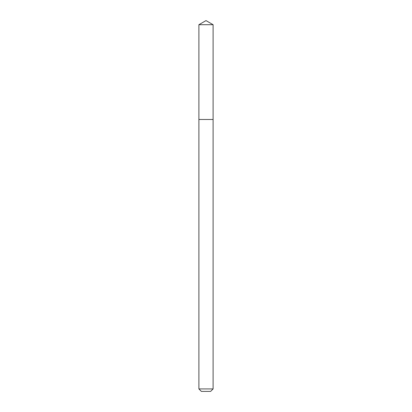 <?xml version="1.0" encoding="UTF-8"?>
<svg xmlns="http://www.w3.org/2000/svg" width="412" height="412" viewBox="0 0 412 412"><rect width="100%" height="100%" fill="white"/><g stroke="black" fill="none" stroke-linecap="round" stroke-linejoin="round"><path stroke-width="0.62" d="M198.893 388.928L213.107 388.928L210.635 391.4L201.365 391.4L198.893 388.928L198.893 119.48L213.107 119.48L213.107 24.705L198.893 24.705L206 20.6L213.107 24.705M198.893 24.705L198.893 119.48L213.107 119.48L213.107 388.928"/></g></svg>
